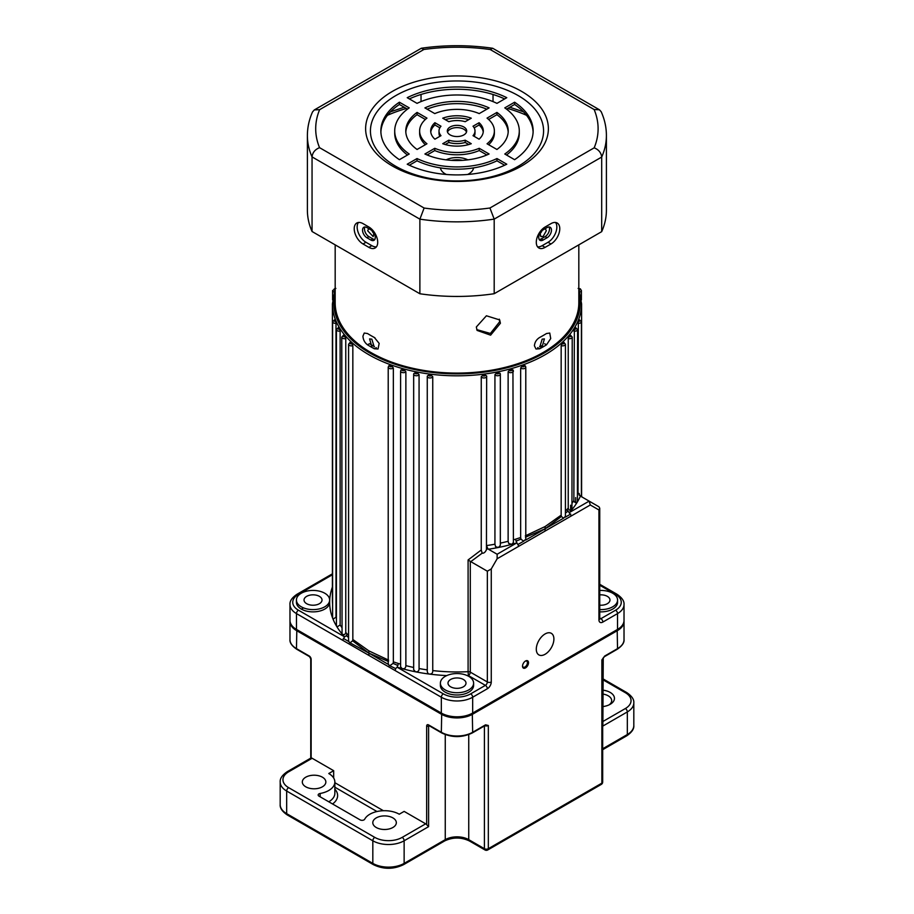 <?xml version="1.0" encoding="UTF-8"?>
<svg xmlns="http://www.w3.org/2000/svg" width="914" height="914" viewBox="0 0 914 914"><rect width="100%" height="100%" fill="white"/><g stroke="black" fill="none" stroke-linecap="round" stroke-linejoin="round"><path stroke-width="1.37" d="M561.162 345.606A2.765 1.599 180 0 0 563.984 345.663A2.765 1.599 180 0 0 565.423 344.27L565.423 516.364L563.572 518.181L561.367 516.49L561.162 515.153L561.162 345.606L561.916 343.813A1.382 0.8 0 0 0 563.744 343.63A1.382 0.8 0 0 0 563.641 342.567A1.382 0.8 0 0 0 563.39 342.453A124.59 71.932 180 0 1 561.916 343.813M486.739 545.544A124.59 71.932 0 0 0 494.931 544.207L494.931 374.66L496.256 373.289A1.382 0.8 0 0 0 496.588 373.598A1.382 0.8 0 0 0 498.301 373.7A1.382 0.8 0 0 0 498.873 372.763L500.175 373.62A2.765 1.599 180 0 1 500.335 374.157L500.335 545.395L498.461 547.475A127.354 73.531 180 0 1 488.407 549.211L497.136 554.25L516.878 542.847L518.832 546.241L571.364 515.907L566.966 509.509A124.59 71.932 0 0 0 568.234 508.093L568.234 338.546L568.851 336.706A1.382 0.8 0 0 0 570.576 336.443A1.382 0.8 0 0 0 570.427 335.415A1.382 0.8 0 0 0 570.039 335.255A124.59 71.932 180 0 1 568.851 336.706M572.221 503.054A124.59 71.932 0 0 0 573.866 500.621L574.346 329.189A1.382 0.8 0 0 0 575.969 328.857A1.382 0.8 0 0 0 575.786 327.875A1.382 0.8 0 0 0 575.249 327.68A124.59 71.932 180 0 1 574.346 329.189M524.19 365.589L525.356 366.286A2.765 1.599 180 0 1 525.79 367.142A2.765 1.599 180 0 1 524.076 368.628A2.765 1.599 180 0 1 521.06 368.273A2.765 1.599 180 0 1 520.66 367.976L521.848 366.434A1.382 0.8 0 0 0 522.043 366.583A1.382 0.8 0 0 0 523.882 366.64A1.382 0.8 0 0 0 524.19 365.589A124.59 71.932 180 0 1 521.848 366.434M511.886 369.587L513.12 370.364A2.765 1.599 180 0 1 513.405 371.073A2.765 1.599 180 0 1 511.691 372.546A2.765 1.599 180 0 1 508.675 372.204A2.765 1.599 180 0 1 508.127 371.747L509.384 370.284A1.382 0.8 0 0 0 509.658 370.501A1.382 0.8 0 0 0 511.44 370.593A1.382 0.8 0 0 0 511.886 369.587A124.59 71.932 180 0 1 509.384 370.284M485.311 375.06L486.659 376.008A2.765 1.599 180 0 1 486.739 376.374A2.765 1.599 180 0 1 485.026 377.848A2.765 1.599 180 0 1 482.009 377.505A2.765 1.599 180 0 1 481.255 376.705L482.615 375.414A1.382 0.8 0 0 0 482.992 375.803A1.382 0.8 0 0 0 484.637 375.94A1.382 0.8 0 0 0 485.311 375.06A124.59 71.932 180 0 1 482.615 375.414M488.407 549.211L487.79 548.537L486.454 549.668L486.659 376.008M427.341 376.008L427.261 376.374A2.765 1.599 180 0 1 427.341 376.008L428.689 375.06A1.382 0.8 0 0 0 429.054 375.803A1.382 0.8 0 0 0 430.425 376.008A1.382 0.8 0 0 0 431.385 375.414A124.59 71.932 180 0 1 428.689 375.06M413.825 373.62L413.665 374.157A2.765 1.599 180 0 1 413.825 373.62L415.127 372.763A1.382 0.8 0 0 0 415.459 373.598A1.382 0.8 0 0 0 417.744 373.289A124.59 71.932 180 0 1 415.127 372.763M400.88 370.364L402.114 369.587A1.382 0.8 0 0 0 402.389 370.501A1.382 0.8 0 0 0 404.616 370.284A124.59 71.932 180 0 1 402.114 369.587L400.88 370.364M388.644 366.286L389.81 365.589A1.382 0.8 0 0 0 390.004 366.583A1.382 0.8 0 0 0 392.152 366.434A124.59 71.932 180 0 1 389.81 365.589L388.644 366.286M349.902 342.899L350.61 342.453A1.382 0.8 0 0 0 350.359 343.698A1.382 0.8 0 0 0 352.084 343.813L352.838 345.606A2.765 1.599 180 0 1 349.388 345.389A2.765 1.599 180 0 1 348.577 344.27L348.577 640.703L349.388 642.485L368.902 653.133L352.633 640.828L350.428 642.508M343.378 335.667L343.961 335.255A1.382 0.8 0 0 0 343.573 336.546A1.382 0.8 0 0 0 345.149 336.706L345.766 338.546A2.765 1.599 180 0 1 342.59 338.249A2.765 1.599 180 0 1 341.779 337.117L342.053 633.939A127.354 73.531 180 0 1 336.581 626.227A127.354 73.531 180 0 1 332.662 618.195A127.354 73.531 180 0 1 329.646 602.28A16.612 9.586 0 0 0 329.531 601.161M338.329 328.046L338.751 327.68A1.382 0.8 0 0 0 338.214 328.994A1.382 0.8 0 0 0 339.654 329.189L340.134 331.074A2.765 1.599 180 0 1 337.243 330.697A2.765 1.599 180 0 1 336.432 329.566L336.432 625.702L337.243 626.821L340.134 624.947L340.134 331.074M334.798 320.151L335.072 319.809A1.382 0.8 0 0 0 334.033 320.357A1.382 0.8 0 0 0 334.387 321.145A1.382 0.8 0 0 0 335.667 321.362L335.998 323.27A2.765 1.599 180 0 1 333.404 322.848A2.765 1.599 180 0 1 332.593 321.717L332.593 617.853L333.404 618.961L335.998 617.156L335.998 323.27M577.568 493.811A124.59 71.932 0 0 0 578.002 492.817L578.334 321.362A1.382 0.8 0 0 0 579.853 320.974A1.382 0.8 0 0 0 579.613 320.014A1.382 0.8 0 0 0 578.928 319.809A124.59 71.932 180 0 1 578.334 321.362M345.766 338.546L345.766 632.431C345.435 634.293 344.384 634.944 342.59 634.385L342.053 633.939A127.354 73.531 180 0 0 344.589 636.852L342.636 640.246L395.168 670.579L395.659 668.591L389.021 665.369L388.21 663.438L388.21 367.142L388.884 365.691M404.616 370.284L405.873 371.747A2.765 1.599 180 0 1 401.406 372.204A2.765 1.599 180 0 1 400.595 371.073L400.595 666.82L402.171 668.648A127.354 73.531 180 0 1 397.122 667.186L395.659 668.591M427.261 671.687L428.072 673.618L429.431 674.075C431.796 674.132 432.893 672.967 432.745 670.579L432.745 376.705A2.765 1.599 180 0 1 430.825 377.905A2.765 1.599 180 0 1 428.072 377.505A2.765 1.599 180 0 1 427.261 376.374L427.261 671.687M417.744 373.289L419.069 374.66A2.765 1.599 180 0 1 414.476 375.288A2.765 1.599 180 0 1 413.665 374.157L413.665 669.722L415.539 671.813A127.354 73.531 180 0 1 402.171 668.648C404.571 669.014 405.805 667.997 405.873 665.621L405.873 371.747M525.116 365.691L525.79 367.142L525.79 539.1L523.836 541.111L521.06 539.386L520.66 537.523L520.66 367.976M481.255 549.988L482.158 553.176L470.779 561.642L468.094 559.962L481.255 549.988L481.255 376.705M494.931 544.207L495.605 546.721L498.461 547.475A127.354 73.531 180 0 0 511.829 544.321L508.675 543.453L508.127 541.282L508.127 371.747M371.838 346.612L369.587 338.911L371.838 339.151L374.157 346.817M542.162 339.151L544.413 338.911L542.162 346.612L539.843 346.817L542.162 339.151M525.516 661.005L525.516 661.005A4.227 2.434 120 0 0 522.534 666.18A4.227 2.434 120 0 0 525.516 667.894A4.227 2.434 120 0 0 528.509 662.73A4.227 2.434 120 0 0 525.516 661.005M522.545 665.838A3.462 1.999 120 0 0 523.254 667.14A3.462 1.999 120 0 0 524.979 666.969A3.462 1.999 120 0 0 527.241 663.918A3.462 1.999 120 0 0 526.715 661.142A3.462 1.999 120 0 0 525.242 661.188M545.098 654.275A12.453 7.198 120 0 0 553.233 643.296A12.453 7.198 120 0 0 551.325 633.322A12.453 7.198 120 0 0 545.098 633.939A12.453 7.198 120 0 0 536.964 644.907A12.453 7.198 120 0 0 538.872 654.892A12.453 7.198 120 0 0 545.098 654.275M301.289 606.805A16.612 9.586 0 0 0 324.778 606.805A16.612 9.586 0 0 0 324.778 593.243A16.612 9.586 0 0 0 306.67 591.164A16.612 9.586 0 0 0 296.422 600.03A16.612 9.586 0 0 0 301.289 606.805M296.422 600.03L296.422 602.28A16.612 9.586 0 0 0 301.289 609.067A16.612 9.586 0 0 0 319.386 611.146A16.612 9.586 0 0 0 329.646 602.28A127.354 73.531 180 0 1 332.41 587.039M445.255 689.933A16.612 9.586 0 0 0 463.352 692.001A16.612 9.586 0 0 0 473.612 683.146A16.612 9.586 0 0 0 468.745 676.36A16.612 9.586 0 0 0 450.648 674.281A16.612 9.586 0 0 0 440.388 683.146A16.612 9.586 0 0 0 445.255 689.933M440.388 683.146L440.388 685.409A16.612 9.586 0 0 0 445.255 692.184A16.612 9.586 0 0 0 463.352 694.263A16.612 9.586 0 0 0 473.612 685.409L473.612 683.146M599.744 609.592A16.612 9.586 0 0 0 617.578 600.03A16.612 9.586 0 0 0 612.711 593.243A16.612 9.586 0 0 0 599.744 590.455M599.744 611.854A16.612 9.586 0 0 0 617.578 602.28L617.578 600.03M388.644 660.159L368.902 650.894L352.838 639.492L352.838 345.606M392.152 366.434L393.34 367.976A2.765 1.599 180 0 1 389.021 368.273A2.765 1.599 180 0 1 388.21 367.142M470.299 561.287L470.299 672.133L487.345 681.97A2.765 1.599 -60 0 1 485.391 685.363L470.699 693.84A19.377 11.185 0 0 1 443.301 693.84L397.122 667.186L398.424 663.507L393.34 661.862L393.34 367.976M446.797 675.583A127.354 73.531 180 0 1 429.431 674.075A127.354 73.531 180 0 1 415.539 671.813C417.938 672.007 419.115 670.922 419.069 668.545L419.069 374.66M431.385 375.414L432.745 376.705M498.873 372.763A124.59 71.932 180 0 1 496.256 373.289M520.66 537.523L515.576 539.18L516.056 541.157L520.923 539.077M561.162 515.153L545.098 526.555L525.356 535.832M563.39 342.453L564.098 342.899M566.966 509.509L565.423 511.12M570.039 335.255L570.622 335.667M579.202 495.297L579.202 493.446M575.671 502.711L575.671 497.593M570.622 510.309L570.622 505.214M319.397 596.351A9.003 5.198 0 0 0 309.583 595.231A9.003 5.198 0 0 0 304.031 600.03A9.003 5.198 0 0 0 306.67 603.697A9.003 5.198 0 0 0 316.473 604.828A9.003 5.198 0 0 0 322.025 600.03A9.003 5.198 0 0 0 319.397 596.351M463.364 679.468A9.003 5.198 0 0 0 453.561 678.348A9.003 5.198 0 0 0 447.997 683.146A9.003 5.198 0 0 0 450.636 686.814A9.003 5.198 0 0 0 460.439 687.945A9.003 5.198 0 0 0 466.003 683.146A9.003 5.198 0 0 0 463.364 679.468M599.744 605.171A9.003 5.198 0 0 0 609.969 600.03A9.003 5.198 0 0 0 607.33 596.351A9.003 5.198 0 0 0 599.744 594.877M342.636 640.246L296.467 613.591A22.153 12.785 180 0 1 289.978 604.542L289.978 620.366A22.153 12.785 0 0 0 296.467 629.415L441.336 713.057A22.153 12.785 0 0 0 472.664 713.057L617.533 629.415A22.153 12.785 0 0 0 624.022 620.366L624.022 604.542A22.153 12.785 180 0 1 617.533 613.591L617.533 629.415M348.577 635.459L347.034 633.848L346.383 635.721L344.589 636.852L298.421 610.198A2.765 1.599 120 0 0 296.467 613.591L296.467 629.415M432.745 670.579A124.59 71.932 0 0 0 468.094 671.676L468.345 675.526A127.354 73.531 180 0 1 467.203 675.583M393.34 661.862L393.077 663.404L390.164 665.438M512.937 369.827L513.405 542.493L511.829 544.321A127.354 73.531 180 0 0 516.878 542.847L516.056 541.157M487.79 548.537L486.671 546.058M573.866 500.621C574.632 502.791 575.809 503.226 577.419 501.889A127.354 73.531 180 0 1 571.947 509.612A127.354 73.531 180 0 1 569.411 512.526L589.142 501.123L580.424 496.085A127.354 73.531 180 0 1 577.419 501.889L577.568 329.566A2.765 1.599 180 0 1 573.866 331.074M568.234 338.546A2.765 1.599 180 0 0 572.221 337.117L571.947 509.612C570.153 510.823 568.908 510.32 568.234 508.093M582.367 497.216L581.407 496.222M578.002 492.817L580.424 496.085M518.832 546.241L497.136 558.762L491.264 568.942L491.264 681.97A5.541 3.199 120 0 1 487.345 688.756L472.664 697.233L472.664 713.057M335.667 321.362A124.59 71.932 180 0 1 335.072 319.809M339.654 329.189A124.59 71.932 180 0 1 338.751 327.68M345.149 336.706A124.59 71.932 180 0 1 343.961 335.255M352.084 343.813A124.59 71.932 180 0 1 350.61 342.453M491.264 681.97A2.765 1.599 0 0 1 487.345 681.97L487.345 571.204L470.779 561.642M486.454 549.668C485.311 552.25 483.872 553.416 482.158 553.176M487.345 571.204L491.264 568.942M497.136 558.762L497.136 554.25M580.733 496.268L578.059 493.286M352.838 639.492L352.633 640.828M368.902 650.894L368.902 655.407M388.37 664.421L368.902 653.133L388.53 661.553M545.098 531.08L545.098 528.806L525.63 540.083M563.572 518.181L545.098 528.806L561.367 516.49M545.098 526.555L545.098 528.806L525.47 537.215M599.744 618.013L600.898 618.675L615.579 610.198A2.765 1.599 60 0 1 617.533 613.591L602.852 622.068A5.541 3.199 120 0 1 598.933 619.806L598.933 509.966L599.744 508.184L598.933 506.779L589.142 501.123L598.933 506.779L589.142 501.123L590.295 504.985L571.364 515.907M543.144 240.028A6.227 3.599 -60 0 1 540.025 240.336A6.227 3.599 -60 0 1 538.734 237.48A6.227 3.599 -60 0 1 543.144 229.848L547.052 227.586A6.227 3.599 -60 0 1 550.171 227.278A6.227 3.599 -60 0 1 551.131 232.27A6.227 3.599 -60 0 1 547.052 237.766L543.144 240.028L541.179 238.897L545.098 236.635A6.227 3.599 120 0 0 549.028 226.992M539.203 239.491A6.227 3.599 120 0 0 541.179 238.897M366.948 237.766A6.227 3.599 60 0 1 362.538 230.134A6.227 3.599 60 0 1 363.829 227.278A6.227 3.599 60 0 1 366.948 227.586L370.856 229.848A6.227 3.599 60 0 1 374.934 235.344A6.227 3.599 60 0 1 373.975 240.336A6.227 3.599 60 0 1 370.856 240.028L366.948 237.766L368.902 236.635L372.821 238.897A6.227 3.599 -120 0 0 374.797 239.491M364.972 226.992A6.227 3.599 -120 0 0 364.492 229.003A6.227 3.599 -120 0 0 368.902 236.635M536.289 242.279A12.453 7.198 120 0 0 538.872 247.991A12.453 7.198 120 0 0 545.098 247.374L550.971 243.981A12.453 7.198 120 0 0 559.105 233.001A12.453 7.198 120 0 0 557.197 223.016A12.453 7.198 120 0 0 550.971 223.633L545.098 227.026A12.453 7.198 120 0 0 536.289 242.279M537.581 246.837A12.453 7.198 120 0 0 542.162 245.672L548.034 242.279A12.453 7.198 120 0 0 555.712 232.659A12.453 7.198 120 0 0 555.552 222.468M354.221 228.717A12.453 7.198 -120 0 0 363.029 243.981L368.902 247.374A12.453 7.198 -120 0 0 375.128 247.991A12.453 7.198 -120 0 0 377.036 238.006A12.453 7.198 -120 0 0 368.902 227.026L363.029 223.633A12.453 7.198 -120 0 0 356.803 223.016A12.453 7.198 -120 0 0 354.221 228.717M358.448 222.468A12.453 7.198 -120 0 0 357.157 227.026A12.453 7.198 -120 0 0 365.966 242.279L371.838 245.672A12.453 7.198 -120 0 0 376.419 246.837M463.855 134.906A9.688 5.598 0 0 0 466.688 130.953A9.688 5.598 0 0 0 460.713 125.778A9.688 5.598 0 0 0 450.145 126.989A9.688 5.598 0 0 0 447.312 130.953A9.688 5.598 0 0 0 453.287 136.117A9.688 5.598 0 0 0 463.855 134.906M466.494 132.084A9.688 5.598 0 0 0 459.776 127.846A9.688 5.598 0 0 0 450.145 129.251A9.688 5.598 0 0 0 447.506 132.084M521.608 165.994A91.366 52.749 0 0 0 521.608 91.389A91.366 52.749 0 0 0 392.392 91.389A91.366 52.749 0 0 0 392.392 165.994A91.366 52.749 0 0 0 521.608 165.994M518.215 166.291A86.567 49.984 0 0 0 518.215 95.604A86.567 49.984 0 0 0 395.785 95.604A86.567 49.984 0 0 0 395.785 166.291A86.567 49.984 0 0 0 518.215 166.291M421.034 101.58L421.034 94.462M493.034 101.614L493.034 94.485M489.938 208.004L594.18 147.828C598.693 149.633 601.184 152.718 601.686 157.059A149.508 86.316 180 0 0 606.405 135.523L606.405 210.129A149.508 86.316 180 0 1 601.686 231.653L601.686 157.059L494.188 219.12A149.508 86.316 180 0 1 419.88 219.154L424.119 208.038A141.202 81.517 0 0 0 489.938 208.004L494.188 219.12L494.188 293.714A149.508 86.316 180 0 1 419.88 293.76L419.88 219.154L312.051 156.9C312.542 152.558 315.044 149.485 319.557 147.668L424.119 208.038M601.686 231.653L494.188 293.714M312.051 231.505L312.051 156.9A149.508 86.316 180 0 1 307.39 135.523L307.39 210.129A149.508 86.316 180 0 0 312.051 231.505L419.88 293.76M486.865 154.969L479.222 150.559A37.371 21.582 180 0 1 434.778 150.559L427.135 154.969M504.642 165.24L496.965 160.807A62.289 35.966 180 0 1 417.035 160.807L409.358 165.24M508.184 132.084A51.218 29.568 0 0 0 496.919 114.684L488.647 119.46M494.371 130.953A37.371 21.582 180 0 1 487.048 143.784L496.919 149.473A51.218 29.568 0 0 0 508.218 130.953A51.218 29.568 0 0 0 496.919 112.422L487.048 118.123A37.371 21.582 180 0 1 494.371 130.953L494.371 133.215A37.371 21.582 180 0 1 488.647 144.698M474.994 130.953A17.994 10.385 180 0 1 473.018 135.683L479.096 139.191A26.3 15.184 0 0 0 483.3 130.953A26.3 15.184 0 0 0 479.096 122.716L473.018 126.223A17.994 10.385 180 0 1 474.994 130.953L474.994 133.215A17.994 10.385 180 0 1 474.16 136.335M483.232 132.084A26.3 15.184 0 0 0 479.096 124.978L474.16 127.823M533.113 132.084A76.136 43.963 0 0 0 514.605 104.47L506.527 109.132M519.289 130.953A62.289 35.966 180 0 1 504.791 154.02L514.605 159.687A76.136 43.963 0 0 0 533.136 130.953A76.136 43.963 0 0 0 514.605 102.208L504.791 107.875A62.289 35.966 180 0 1 519.289 130.953L519.289 133.215A62.289 35.966 180 0 1 506.527 155.026M468.779 144.526L465.192 142.458A17.994 10.385 180 0 1 448.808 142.458L445.221 144.526M407.473 109.132L399.395 104.47A76.136 43.963 0 0 0 380.887 132.084M407.473 155.026A62.289 35.966 180 0 1 394.711 133.215L394.711 130.953A62.289 35.966 180 0 1 409.209 107.875L399.395 102.208A76.136 43.963 0 0 0 380.864 130.953A76.136 43.963 0 0 0 399.395 159.687L409.209 154.02A62.289 35.966 180 0 1 394.711 130.953M468.779 119.631A26.3 15.184 0 0 0 445.221 119.631M425.353 144.698A37.371 21.582 180 0 1 419.629 133.215L419.629 130.953A37.371 21.582 180 0 1 426.952 118.123L417.081 112.422A51.218 29.568 0 0 0 405.782 130.953A51.218 29.568 0 0 0 417.081 149.473L426.952 143.784A37.371 21.582 180 0 1 419.629 130.953M425.353 119.46L417.081 114.684A51.218 29.568 0 0 0 405.816 132.084M486.865 109.189A51.218 29.568 0 0 0 427.135 109.189M439.84 127.823L434.904 124.978A26.3 15.184 0 0 0 430.768 132.084M439.84 136.335A17.994 10.385 180 0 1 439.006 133.215L439.006 130.953A17.994 10.385 180 0 1 440.982 126.223L434.904 122.716A26.3 15.184 0 0 0 430.7 130.953A26.3 15.184 0 0 0 434.904 139.191L440.982 135.683A17.994 10.385 180 0 1 439.006 130.953M504.642 98.918A76.136 43.963 0 0 0 409.358 98.918M424.907 153.998A51.218 29.568 0 0 0 489.093 153.998L479.222 148.297A37.371 21.582 180 0 1 434.778 148.297L424.907 153.998M407.221 164.212A76.136 43.963 0 0 0 506.779 164.212L496.965 158.545A62.289 35.966 180 0 1 417.035 158.545L407.221 164.212M442.73 143.704A26.3 15.184 0 0 0 471.27 143.704L465.192 140.196A17.994 10.385 180 0 1 448.808 140.196L442.73 143.704M448.808 121.699A17.994 10.385 180 0 1 465.192 121.699L471.27 118.192A26.3 15.184 0 0 0 442.73 118.192L448.808 121.699M434.778 113.599A37.371 21.582 180 0 1 479.222 113.599L489.093 107.898A51.218 29.568 0 0 0 424.907 107.898L434.778 113.599M506.779 97.684A76.136 43.963 0 0 0 407.221 97.684L417.035 103.362A62.289 35.966 180 0 1 496.965 103.362L506.779 97.684M434.904 124.978L434.904 122.716M417.081 114.684L417.081 112.422M399.395 104.47L399.395 102.208M448.808 142.458L448.808 140.196M465.192 142.458L465.192 140.196M514.605 104.47L514.605 102.208M479.096 124.978L479.096 122.716M496.919 114.684L496.919 112.422M417.035 160.807L417.035 158.545M496.965 160.807L496.965 158.545M434.778 150.559L434.778 148.297M479.222 150.559L479.222 148.297M307.39 135.523C307.412 127.446 309.126 119.563 312.542 111.896L314.313 109.931L319.626 109.669A141.202 81.517 0 0 0 319.557 147.668M594.18 147.828A141.202 81.517 0 0 0 594.123 109.52L599.424 109.771L601.184 111.725C604.645 119.448 606.393 127.377 606.405 135.523M314.313 109.931L421.365 48.236L423.856 49.493L319.626 109.669M594.123 109.52L490.201 49.527L492.703 48.271L599.424 109.771M476.765 329.623L490.395 333.45L499.684 321.705L499.284 319.169M500.404 323.259L499.684 319.923L486.419 315.776L476.331 326.983L477.085 330.411L490.612 335.164L500.404 323.259M373.929 233.07L373.175 236.612L367.691 230.774L368.605 228.706M545.395 228.706L546.309 230.774L543.144 236.406L540.825 236.612L540.071 233.07M539.648 348.771L535.981 348.999L534.416 345.755C534.759 342.19 536.507 339.425 539.648 337.472A121.825 70.332 0 0 0 543.144 335.529A121.825 70.332 0 0 0 546.503 333.519L549.748 333.05L550.719 338.546L546.503 344.818A121.825 70.332 180 0 1 543.144 346.84A121.825 70.332 180 0 1 539.648 348.771L537.683 347.64M367.497 344.818C364.697 342.67 363.178 339.779 362.938 336.146L364.252 333.05L367.497 333.519A121.825 70.332 0 0 0 374.352 337.472L379.173 343.401L378.019 348.999L374.352 348.771A121.825 70.332 180 0 1 367.497 344.818L369.359 343.744M451.425 160.35A16.612 9.586 180 0 1 462.575 160.35M446.158 159.847A16.612 9.586 180 0 1 467.842 159.847M473.555 167.879A16.612 9.586 180 0 1 468.745 173.9A16.612 9.586 180 0 1 467.66 174.471M578.825 244.849L578.825 302.751A121.825 70.332 180 0 1 543.144 352.484A121.825 70.332 180 0 1 410.386 367.736A121.825 70.332 180 0 1 335.175 302.751L335.175 244.849M541.179 345.709A119.049 68.733 180 0 1 539.568 346.623M374.432 346.623A119.049 68.733 180 0 1 369.462 343.687M446.34 174.471A16.612 9.586 180 0 1 440.445 167.879M539.934 233.653A4.57 2.639 120 0 0 542.025 230.659M371.975 230.659A4.57 2.639 -120 0 0 374.066 233.653M603.251 690.196A14.533 8.397 180 0 1 613.9 696.068A14.533 8.397 180 0 1 610.198 704.294A14.533 8.397 180 0 1 603.251 706.533M623.999 620.937A22.153 12.785 180 0 1 624.022 621.497A22.153 12.785 180 0 1 617.533 630.546L472.664 714.188A22.153 12.785 180 0 1 441.336 714.188L296.467 630.546A22.153 12.785 180 0 1 289.978 621.497L289.978 639.583A22.153 12.785 0 0 0 296.467 648.632L309.195 655.978A2.765 1.599 60 0 1 311.148 659.371L311.148 758.003A2.765 1.599 60 0 1 312.131 758.266L333.667 770.696L328.766 773.53A20.759 11.985 180 0 1 334.855 782.007A20.759 11.985 180 0 1 328.766 790.484A20.759 11.985 180 0 1 320.129 793.478A2.765 1.599 0 0 0 318.163 794.997A2.765 1.599 0 0 0 318.975 796.128L360.093 819.869A2.765 1.599 0 0 0 364.012 819.869A2.765 1.599 0 0 0 364.697 819.207A20.759 11.985 180 0 1 399.247 814.214L404.137 811.392L425.673 823.822A2.765 1.599 60 0 1 426.655 824.691L428.609 826.644L404.137 840.777L404.137 863.387L445.255 839.646A16.612 9.586 180 0 1 468.745 839.646L484.409 848.695L484.409 725.956M376.248 817.893A11.768 6.798 0 0 0 372.798 822.691A11.768 6.798 0 0 0 380.064 828.975A11.768 6.798 0 0 0 392.883 827.501A11.768 6.798 0 0 0 396.333 822.691A11.768 6.798 0 0 0 389.067 816.419A11.768 6.798 0 0 0 376.248 817.893M305.767 777.197A11.768 6.798 0 0 0 302.317 782.007A11.768 6.798 0 0 0 309.583 788.279A11.768 6.798 0 0 0 322.402 786.805A11.768 6.798 0 0 0 325.852 782.007A11.768 6.798 0 0 0 318.586 775.723A11.768 6.798 0 0 0 305.767 777.197M617.247 649.26L604.36 656.709L601.869 659.931L604.645 656.069L617.533 648.632A22.153 12.785 0 0 0 624.022 639.583C624.433 642.633 622.171 645.867 617.247 649.26A1.382 0.8 -120 0 0 617.533 648.632L617.179 629.62M485.677 725.328L485.265 725.465A1.382 0.8 -120 0 0 485.551 724.825L488.327 725.488L484.58 725.396M333.667 778.008L333.667 770.696M303.539 607.901L301.403 609.135M609.112 704.865A11.768 6.798 0 0 0 611.683 700.627A11.768 6.798 0 0 0 603.251 694.114M603.251 721.295L625.37 708.533A2.765 1.599 60 0 1 627.324 711.926L627.324 734.536A22.153 12.785 0 0 0 633.813 725.488L633.813 702.889A22.153 12.785 180 0 1 627.324 711.926L602.852 726.059L603.251 657.829M604.36 656.709A1.382 0.8 -120 0 0 604.645 656.069M500.049 373.163L500.335 374.157A2.765 1.599 180 0 1 498.621 375.631A2.765 1.599 180 0 1 495.605 375.288A2.765 1.599 180 0 1 494.931 374.66M334.09 292A2.765 1.599 180 0 1 333.404 291.703A2.765 1.599 180 0 1 332.593 290.572L335.861 288.424M579.339 290.138A1.382 0.8 0 0 0 579.613 288.881A1.382 0.8 0 0 0 578.825 288.653L581.59 303.882A124.59 71.932 180 0 1 504.677 370.341A124.59 71.932 180 0 1 368.902 354.746A124.59 71.932 180 0 1 332.41 303.882L335.175 288.641A1.382 0.8 0 0 0 334.056 289.19A1.382 0.8 0 0 0 334.387 290.012A1.382 0.8 0 0 0 334.661 290.138M581.407 496.656L581.407 321.717A2.765 1.599 180 0 1 578.002 323.27M335.175 292.126A123.207 71.132 0 0 0 369.884 353.055A123.207 71.132 0 0 0 512.548 366.251A123.207 71.132 0 0 0 578.825 292.126M542.653 335.815A120.431 69.533 180 0 1 539.009 337.849M374.991 337.86A120.431 69.533 180 0 1 371.838 336.101A120.431 69.533 180 0 1 371.347 335.815M398.424 663.507A124.59 71.932 0 0 0 400.595 664.158M405.873 665.621A124.59 71.932 0 0 0 413.665 667.471M419.069 668.545A124.59 71.932 0 0 0 427.261 669.882M487.345 688.756A2.765 1.599 60 0 0 485.391 685.363L468.345 675.526A2.765 1.599 -60 0 0 470.299 672.133A2.765 1.599 0 0 0 468.094 671.676L468.094 559.962M500.335 543.133A124.59 71.932 0 0 0 508.127 541.282M513.405 539.831A124.59 71.932 0 0 0 515.576 539.18M332.41 303.882L332.41 600.03A124.59 71.932 0 0 0 332.593 603.937M346.383 635.721L348.577 637.492M343.298 638.36L348.691 641.502M335.998 617.156A124.59 71.932 0 0 0 336.432 618.15M340.134 624.947A124.59 71.932 0 0 0 341.779 627.392M345.766 632.431A124.59 71.932 0 0 0 347.034 633.848M397.944 665.495L393.077 663.404M518.341 544.264L523.836 541.111M570.702 514.034L565.309 517.164M567.617 511.383L565.423 513.154M332.41 574.746L298.421 594.374A19.377 11.185 0 0 0 298.421 610.198M615.579 610.198A19.377 11.185 0 0 0 615.579 594.374L599.744 585.234M470.699 693.84A2.765 1.599 60 0 1 472.664 697.233A22.153 12.785 180 0 1 441.336 697.233L441.336 713.057M598.933 509.966L590.295 504.985M443.301 693.84A2.765 1.599 120 0 0 441.336 697.233L395.168 670.579M602.852 622.068A2.765 1.599 -120 0 0 600.898 618.675A2.765 1.599 -60 0 1 599.755 618.915M615.579 594.374A2.765 1.599 -60 0 1 616.961 594.237C622.011 597.676 624.365 601.115 624.022 604.542M598.933 619.806A2.765 1.599 0 0 0 599.744 618.675L599.504 618.812M298.421 594.374A2.765 1.599 -120 0 0 297.039 594.237L332.41 573.821M581.407 299.929L581.407 290.572A2.765 1.599 180 0 1 579.91 292M542.162 245.672L545.098 247.374M365.966 242.279L363.029 243.981M490.201 49.527A141.202 81.517 0 0 0 423.856 49.493M371.838 245.672L368.902 247.374M548.034 242.279L550.971 243.981M372.821 238.897L370.856 240.028M545.098 236.635L547.052 237.766M526.555 115.324A113.519 65.534 0 0 0 507.67 108.48M406.33 108.48A113.519 65.534 0 0 0 387.445 115.324M376.317 347.64L374.352 348.771M544.641 343.744L546.503 344.818M334.855 789.17A23.536 13.584 180 0 1 332.57 803.977M328.766 801.784A20.759 11.985 0 0 0 334.855 793.306L334.855 782.007M320.129 796.802L320.129 793.478M441.702 713.263L441.336 732.274A22.153 12.785 0 0 0 472.664 732.274L485.551 724.825M472.298 713.263L472.664 732.274A1.382 0.8 -120 0 1 472.378 732.902C462.13 737.804 451.87 737.804 441.622 732.902A1.382 0.8 -60 0 1 441.336 732.274L428.609 724.928A2.765 1.599 60 0 0 426.655 726.047L426.655 824.691M484.854 725.693A2.765 1.599 180 0 0 488.327 725.488L488.327 848.695L601.869 783.138L601.869 659.931A2.765 1.599 180 0 0 602.68 658.811L602.68 782.007A2.765 1.599 180 0 1 601.869 783.138A2.765 1.599 -120 0 1 601.298 784.406L487.745 849.963A2.765 1.599 60 0 0 488.327 848.695A2.765 1.599 180 0 1 484.409 848.695A2.765 1.599 -60 0 0 484.98 849.963L469.316 840.914A2.765 1.599 120 0 1 468.745 839.646L468.745 734.593M296.822 629.62L296.467 648.632A1.382 0.8 -60 0 0 296.753 649.26C291.84 645.89 289.589 642.668 289.978 639.583M334.855 782.692L383.412 810.729M602.852 726.059L602.852 658.491M602.68 748.76L627.324 734.536A2.765 1.599 -120 0 1 626.753 735.804L602.68 749.697M625.37 708.533A19.377 11.185 0 0 0 625.37 692.709L603.251 679.947M312.131 758.266L288.63 771.827A19.377 11.185 0 0 0 288.63 787.651L374.774 837.384A19.377 11.185 0 0 0 402.183 837.384A2.765 1.599 60 0 1 404.137 840.777A22.153 12.785 180 0 1 372.821 840.777L286.676 791.044L286.676 813.654L372.821 863.387A22.153 12.785 0 0 0 404.137 863.387A2.765 1.599 60 0 1 403.565 864.655C393.511 869.488 383.446 869.488 373.392 864.655L287.247 814.922C282.22 811.506 279.867 808.067 280.187 804.606A22.153 12.785 0 0 0 286.676 813.654A2.765 1.599 120 0 0 287.247 814.922M288.63 787.651A2.765 1.599 120 0 0 286.676 791.044A22.153 12.785 180 0 1 280.187 782.007L280.187 804.606M374.774 837.384A2.765 1.599 120 0 0 372.821 840.777L372.821 863.387A2.765 1.599 120 0 0 373.392 864.655M445.255 734.593L445.255 839.646A2.765 1.599 60 0 1 444.684 840.914L403.565 864.655M429.192 725.716L428.609 726.047L428.609 826.644M402.183 837.384L425.673 823.822M376.979 811.529L334.855 787.205M428.803 725.488A1.382 0.8 60 0 0 428.609 726.047A1.382 0.8 180 0 1 426.655 726.047M311.148 659.371A1.382 0.8 180 0 1 310.749 658.8L310.749 758.129M288.63 771.827A2.765 1.599 -120 0 0 287.247 771.69C282.22 775.106 279.867 778.545 280.187 782.007M625.37 692.709A2.765 1.599 -60 0 1 626.753 692.572C631.803 696.022 634.156 699.45 633.813 702.889M309.195 655.978A1.382 0.8 120 0 0 309.48 656.606L296.753 649.26M441.622 732.902L428.894 725.556A1.382 0.8 -60 0 1 428.609 724.928M565.423 344.27L563.847 342.282M572.221 337.117L570.393 335.05M577.568 329.566L575.5 327.452M400.595 371.073L401.063 369.827M581.407 290.572L580.31 288.813L578.139 288.424M581.407 321.717L579.088 319.557M332.593 299.929L332.593 290.572M581.59 303.882L581.59 496.519M599.744 584.297L616.961 594.237M599.744 508.184L599.744 618.675M297.039 594.237C292 597.653 289.647 601.092 289.978 604.542M334.912 319.557L332.593 321.717M338.5 327.452L336.432 329.566M343.607 335.05L341.779 337.117M350.153 342.282L348.577 344.27M421.365 48.236C445.152 44.843 468.928 44.855 492.703 48.271M390.461 111.851L404.171 107.235M509.829 107.235L523.539 111.851M624.022 621.497L624.022 639.583M444.684 840.914C452.898 837.087 461.102 837.087 469.316 840.914M633.813 725.488C634.156 728.915 631.803 732.354 626.753 735.804M601.298 784.406A2.765 2.765 0 0 0 602.68 782.007M484.98 849.963A2.765 2.765 0 0 0 487.745 849.963M310.829 758.083L287.247 771.69M603.251 679.011L626.753 692.572M309.48 656.606L310.749 658.8M485.265 725.465L472.378 732.902"/></g></svg>
